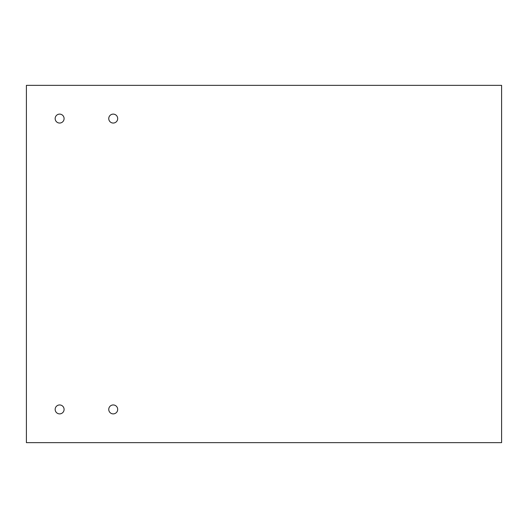 <?xml version="1.0" encoding="UTF-8"?>
<svg xmlns="http://www.w3.org/2000/svg" width="528" height="528" viewBox="0 0 528 528"><rect width="100%" height="100%" fill="white"/><g stroke="black" fill="none" stroke-linecap="round" stroke-linejoin="round"><path stroke-width="0.79" d="M55.163 118.582A4.468 4.468 0 0 0 59.631 123.05A4.468 4.468 0 0 0 64.093 118.582A4.468 4.468 0 0 0 59.631 114.114A4.468 4.468 0 0 0 55.163 118.582M108.755 118.582A4.468 4.468 0 0 0 113.223 123.05A4.468 4.468 0 0 0 117.691 118.582A4.468 4.468 0 0 0 113.223 114.114A4.468 4.468 0 0 0 108.755 118.582M108.755 409.418A4.468 4.468 0 0 0 113.223 413.886A4.468 4.468 0 0 0 117.691 409.418A4.468 4.468 0 0 0 113.223 404.95A4.468 4.468 0 0 0 108.755 409.418M55.163 409.418A4.468 4.468 0 0 0 59.631 413.886A4.468 4.468 0 0 0 64.093 409.418A4.468 4.468 0 0 0 59.631 404.95A4.468 4.468 0 0 0 55.163 409.418M26.4 85.351L26.4 442.649L501.6 442.649L501.6 85.351L26.4 85.351"/></g></svg>

